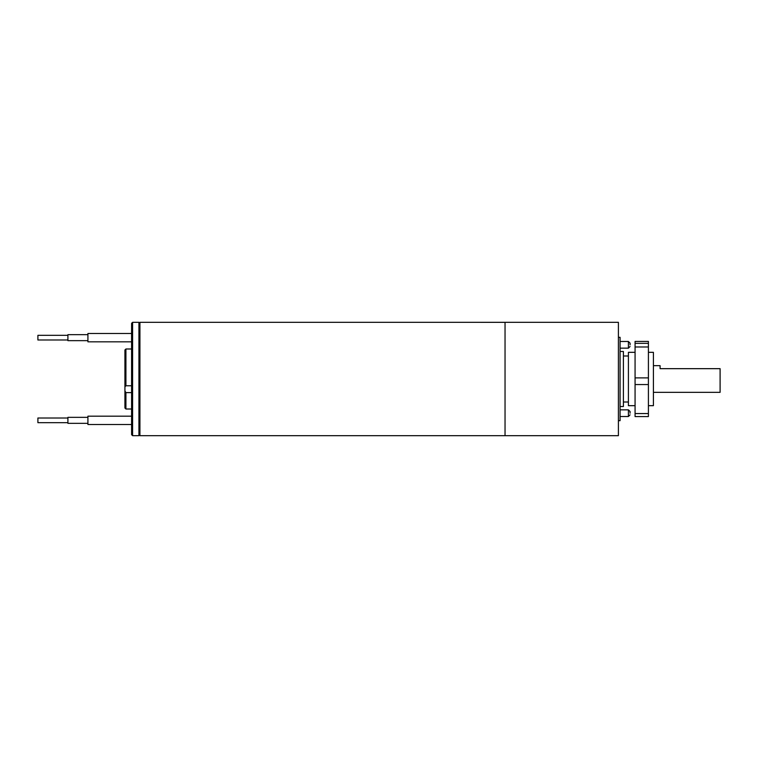 <?xml version="1.0" encoding="UTF-8"?>
<svg xmlns="http://www.w3.org/2000/svg" width="758" height="758" viewBox="0 0 758 758"><rect width="100%" height="100%" fill="white"/><g stroke="black" fill="none" stroke-linecap="round" stroke-linejoin="round"><path stroke-width="1.14" d="M618.405 337.319L620.072 337.319L620.072 420.681L618.405 420.681M620.072 351.494L623.408 351.494L623.408 406.506L620.072 406.506M618.405 379L618.405 322.321L505.036 322.321L505.036 435.679L618.405 435.679L618.405 379M635.071 352.328L628.41 352.328L628.41 405.672L635.071 405.672M630.078 344.824L630.078 343.156L630.078 344.824M630.078 413.176L630.078 411.509L630.078 413.176M635.071 413.555L648.412 413.555L648.412 416.578L635.071 416.578L635.071 341.422L648.412 341.422L635.071 341.432M648.412 413.555L648.412 384.552L635.071 384.552M635.071 377.891L648.412 377.891L648.412 346.984L635.071 346.984M635.071 343.336L648.412 343.336L648.412 341.432M648.412 343.336L648.412 346.984M648.412 377.891L648.412 384.552M653.415 365.659L660.085 365.659L660.085 368.663L720.1 368.663L720.1 392.341L653.415 392.341M648.412 352.328L653.415 352.328L653.415 405.672L648.412 405.672M505.036 322.321L505.036 435.679L139.927 435.679L139.927 322.321L505.036 322.33M67.907 422.68L37.9 422.68L37.9 418.009L67.907 418.009M67.907 339.991L37.9 339.991L37.9 335.32L67.907 335.32M87.919 423.343L67.907 423.343L67.907 417.345L87.919 417.345M87.919 340.655L67.907 340.655L67.907 334.657L87.919 334.657M131.598 416.18L87.919 416.18L87.919 424.518L131.598 424.518M131.598 333.482L87.919 333.482L87.919 341.82L131.598 341.82M125.923 348.993L125.923 385.765L124.928 386.855L124.928 349.988L125.923 348.993L131.598 348.993M124.928 390.929L125.923 392.616L125.923 409.007L124.928 408.012L124.928 386.855M131.598 385.765L125.923 385.765M125.923 392.616L131.598 392.616M132.593 435.679L131.598 434.685L131.598 323.315L132.593 322.321L132.593 435.679L138.932 435.679L138.932 322.321L132.593 322.321M620.072 348.159L628.41 348.159L628.41 341.488L620.072 341.488M620.072 416.512L628.41 416.512L628.41 409.841L620.072 409.841M628.41 355.995L623.408 355.995M628.41 402.005L623.408 402.005M628.41 416.512L630.078 414.844M628.41 409.841L630.078 411.509M628.41 348.159L630.078 346.491M628.41 341.488L630.078 343.156M125.923 409.007L131.598 409.007M139.927 323.315L138.932 322.321M139.927 434.685L138.932 435.679"/></g></svg>
